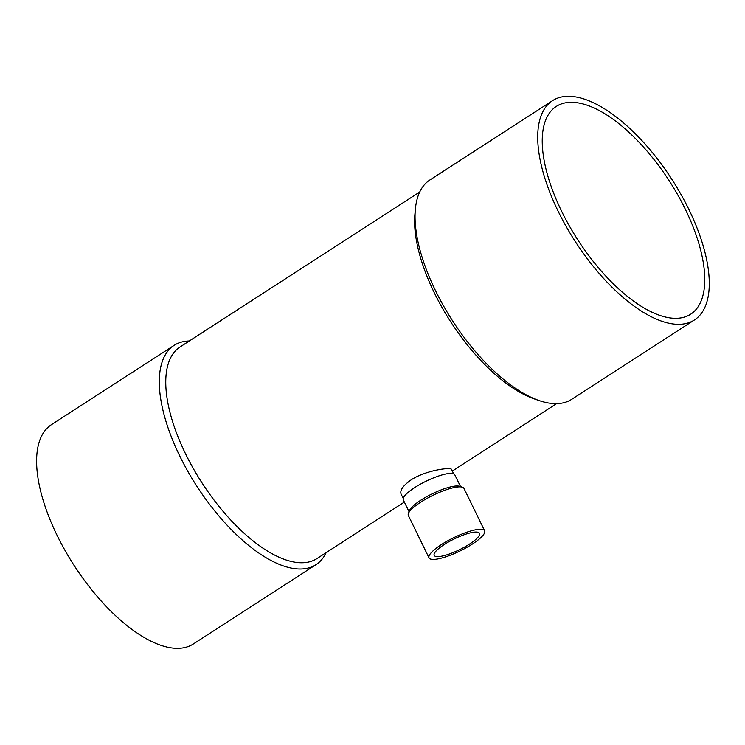<?xml version="1.0" encoding="UTF-8"?>
<svg xmlns="http://www.w3.org/2000/svg" width="745" height="745" viewBox="0 0 745 745"><rect width="100%" height="100%" fill="white"/><g stroke="black" fill="none" stroke-linecap="round" stroke-linejoin="round"><path stroke-width="1.12" d="M433.515 559.421A30.936 7.357 -26 0 1 429.046 557.903A30.936 7.357 -26 0 1 453.621 537.732A30.936 7.357 -26 0 1 484.641 530.785A30.936 7.357 -26 0 1 466.454 547.612A30.936 7.357 -26 0 1 433.515 559.421M437.837 556.627A25.2 5.997 -26 0 1 434.195 555.388A25.2 5.997 -26 0 1 454.217 538.952A25.2 5.997 -26 0 1 479.501 533.29A25.2 5.997 -26 0 1 464.675 547.007A25.2 5.997 -26 0 1 437.837 556.627M676.181 318.32A123.726 54.422 -122.9 0 1 569.236 225.707A123.726 54.422 -122.9 0 1 556.319 106.405A123.726 54.422 -122.9 0 1 669.196 180.756A123.726 54.422 -122.9 0 1 690.68 314.204A123.726 54.422 -122.9 0 1 676.181 318.32M679.105 324.326A130.599 57.44 -122.9 0 1 566.219 226.564A130.599 57.44 -122.9 0 1 552.585 100.64A130.599 57.44 -122.9 0 1 671.739 179.117A130.599 57.44 -122.9 0 1 694.414 319.978A130.599 57.44 -122.9 0 1 679.105 324.326M694.414 319.978L571.722 399.311A130.599 57.44 -122.9 0 1 556.422 403.65A130.599 57.44 -122.9 0 1 539.017 400.531A130.599 57.44 -122.9 0 1 435.518 290.671A130.599 57.44 -122.9 0 1 415.365 209.289A130.599 57.44 -122.9 0 1 429.902 179.964L552.585 100.64M415.365 209.289L414.9 214.346A126.017 55.428 57.1 0 0 434.354 292.869A126.017 55.428 57.1 0 0 534.221 398.873L539.017 400.531M404.358 502.065L316.951 558.582A126.017 55.428 -122.9 0 1 201.988 482.853A126.017 55.428 -122.9 0 1 180.104 346.937L419.724 192.005M403.222 498.414L401.099 494.075C399.702 490.257 403.194 485.423 411.575 479.566C426.475 470.058 451.228 466.957 451.554 469.471L453.668 473.811M326.161 552.632A130.599 57.44 -122.9 0 1 315.982 564.673A130.599 57.44 -122.9 0 1 300.682 569.012A130.599 57.44 -122.9 0 1 187.796 471.259A130.599 57.44 -122.9 0 1 174.162 345.326A130.599 57.44 -122.9 0 1 189.314 340.987M315.982 564.673L193.3 643.997A130.599 57.44 -122.9 0 1 177.999 648.346A130.599 57.44 -122.9 0 1 65.113 550.583A130.599 57.44 -122.9 0 1 51.47 424.65L174.162 345.326M429.046 557.903L408.362 515.493A30.936 7.357 -26 0 1 408.418 513.463L409.499 510.604A28.636 6.807 -26 0 1 432.202 493.814A28.636 6.807 -26 0 1 459.414 486.261L462.328 487.165A30.936 7.357 -26 0 1 463.958 488.375L484.641 530.785M409.07 511.731L403.296 499.886A28.636 6.807 -26 0 1 426.056 481.214A28.636 6.807 -26 0 1 454.785 474.779L460.559 486.615M408.418 513.463A30.936 7.357 -26 0 1 432.938 495.323A30.936 7.357 -26 0 1 462.328 487.165M556.571 403.65L452.327 471.054"/></g></svg>
